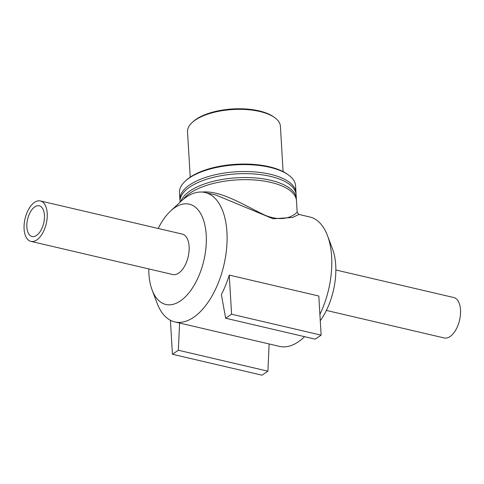 <?xml version="1.0" encoding="UTF-8"?>
<svg xmlns="http://www.w3.org/2000/svg" width="484" height="484" viewBox="0 0 484 484"><rect width="100%" height="100%" fill="white"/><g stroke="black" fill="none" stroke-linecap="round" stroke-linejoin="round"><path stroke-width="0.73" d="M215.9 195.034L273.097 218.768L292.669 217.443L298.949 214.436L297.17 212.325C297.013 211.883 287.308 224.443 264.724 215.102C243.573 204.992 221.013 190.254 202.016 192.057M183.285 199.329A58.147 24.424 -3.4 0 1 190.218 193.013A58.147 24.424 -3.4 0 1 254.651 180A58.147 24.424 -3.4 0 1 296.486 200.83L297.164 212.325M158.226 228.472A51.504 27.001 103.2 0 1 170.61 211.018L180.992 201.338A66.453 34.836 103.2 0 1 186.382 197.012A66.453 34.836 103.2 0 1 205.077 192.505A66.453 34.836 103.2 0 1 223.88 265.141A66.453 34.836 103.2 0 1 174.833 321.927A66.453 34.836 103.2 0 1 157.155 303.335L152.139 290.061A51.504 27.001 103.2 0 1 148.776 268.923M298.949 214.436L309.784 216.971A66.453 34.836 103.2 0 1 327.462 235.563A66.453 34.836 103.2 0 1 319.9 314.431M304.563 336.664A66.453 34.836 103.2 0 1 303.631 337.56A66.453 34.836 103.2 0 1 279.54 346.393L174.833 321.927M225.665 318.23L221.376 294.52A66.453 34.836 -76.8 0 0 229.253 275.094L318.805 296.02L321.128 335.152L315.217 339.157L225.665 318.23L231.582 314.225L229.253 275.094M180.024 200.648A58.147 24.424 -3.4 0 1 179.909 199.602L179.497 192.674A58.147 24.424 -3.4 0 1 185.414 181.004A58.147 24.424 -3.4 0 1 189.323 177.961A58.147 24.424 -3.4 0 1 288.331 174.887A58.147 24.424 -3.4 0 1 295.591 185.777L296.002 192.705A58.147 24.424 -3.4 0 1 296.008 193.757M288.331 174.887L287.248 174.119A56.985 23.934 176.6 0 0 190.224 177.132A56.985 23.934 176.6 0 0 186.394 180.115L185.414 181.004M179.909 199.602A58.147 24.424 -3.4 0 1 189.734 184.882A58.147 24.424 -3.4 0 1 254.167 171.874A58.147 24.424 -3.4 0 1 296.002 192.705M190.224 177.132L187.532 131.781A46.518 19.535 -3.4 0 1 192.263 122.446A46.518 19.535 -3.4 0 1 195.391 120.008A46.518 19.535 -3.4 0 1 274.597 117.552A46.518 19.535 -3.4 0 1 280.405 126.263L283.098 171.614M274.597 117.552L273.514 116.783A45.357 19.051 176.6 0 0 196.292 119.179A45.357 19.051 176.6 0 0 193.243 121.557L192.263 122.446M180.847 201.471A58.147 24.424 -3.4 0 1 190.091 190.902A58.147 24.424 -3.4 0 1 254.523 177.894A58.147 24.424 -3.4 0 1 296.359 198.724A58.147 24.424 -3.4 0 1 296.365 199.777M180.06 202.203L180.036 201.707A58.147 24.424 -3.4 0 1 189.861 186.993A58.147 24.424 -3.4 0 1 254.294 173.98A58.147 24.424 -3.4 0 1 296.123 194.81L296.359 198.724M179.582 323.04L178.348 350.253L172.431 354.258L170.41 320.275M178.348 350.253L267.894 371.18L269.134 343.967M172.431 354.258L261.977 375.185L267.894 371.18M231.582 314.225L321.128 335.152M170.61 211.018A51.504 27.001 103.2 0 1 174.784 207.66A51.504 27.001 103.2 0 1 205.603 229.017A51.504 27.001 103.2 0 1 187.635 294.387A51.504 27.001 103.2 0 1 152.139 290.061M40.384 200.939L182.28 234.099A20.77 10.884 103.2 0 1 188.161 256.798A20.77 10.884 103.2 0 1 172.83 274.543L30.928 241.383A20.77 10.884 103.2 0 1 24.2 223.923A20.77 10.884 103.2 0 1 34.539 202.348A20.77 10.884 103.2 0 1 40.384 200.939A20.77 10.884 103.2 0 1 46.258 223.638A20.77 10.884 103.2 0 1 30.928 241.383M327.462 235.563L332.478 248.837A51.504 27.001 103.2 0 1 320.275 320.704M335.848 269.981L453.689 297.515A20.77 10.884 103.2 0 1 459.564 320.214A20.77 10.884 103.2 0 1 444.239 337.959L326.391 310.425M34.806 206.862A15.784 8.276 103.2 0 1 39.246 205.791A15.784 8.276 103.2 0 1 43.711 223.045A15.784 8.276 103.2 0 1 32.065 236.531A15.784 8.276 103.2 0 1 26.947 223.263A15.784 8.276 103.2 0 1 34.806 206.862M205.077 192.505L215.912 195.034M304.581 336.67L303.631 337.56"/></g></svg>
